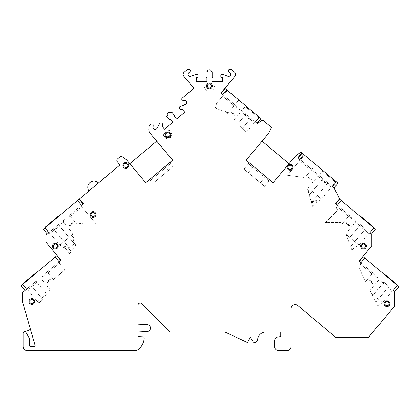 <?xml version="1.0" encoding="UTF-8"?>
<svg xmlns="http://www.w3.org/2000/svg" width="420" height="420" viewBox="0 0 420 420"><rect width="100%" height="100%" fill="white"/><g stroke="black" fill="none" stroke-linecap="round" stroke-linejoin="round"><path stroke-width="0.32" stroke-dasharray="2.1 1.58" d="M299.46 158.996L299.612 160.745L311.02 170.315L312.769 170.163L311.02 170.315L304.432 178.169L311.02 170.315L299.612 160.745L287.427 175.266L304.227 177.476L304.432 178.169L304.227 177.476L304.432 178.169L305.345 177.077L304.432 178.169L304.227 177.476L287.427 175.266L299.612 160.745L299.46 158.996L312.769 170.163L299.46 158.996M328.083 183.015L317.835 174.416L328.083 183.015L327.112 183.818L331.296 187.331L327.112 183.818C324.933 183.067 323.29 181.687 322.171 179.676L322.791 178.573M318.785 175.214L332.094 186.38L318.785 175.214L322.24 171.092L335.548 182.259L336.714 182.159L322.14 169.932L322.24 171.092L335.548 182.259L332.094 186.38M311.819 169.365L300.41 159.794L311.819 169.365L315.803 164.614L304.4 155.043L315.803 164.614L311.819 169.365M302.18 153.184L303.765 154.513L299.78 159.264L297.875 157.668L301.865 152.917L300.919 152.124L295.659 155.809L289.012 163.727L262.085 141.131L268.732 133.214L271.446 127.391L263.802 120.976A2.069 2.069 0 0 0 261.287 120.866L257.324 123.643L255.423 122.047L257.009 123.375L260.998 118.624L226.779 89.912L222.794 94.668L220.894 93.072L234.98 76.283A2.893 2.893 0 0 0 234.628 72.203L231.851 69.872A2.069 2.069 0 0 0 230.522 69.389L229.661 69.389A1.239 1.239 0 0 0 228.764 71.484L230.134 72.933A2.069 2.069 0 0 1 227.903 76.288L223.004 74.456A1.654 1.654 0 0 0 220.799 75.71A1.654 1.654 0 0 0 222.427 77.658L222.632 81.795L211.88 81.795L211.88 77.658L212.709 77.658L212.709 71.873L211.465 71.873A2.069 2.069 0 0 0 209.396 69.804A2.069 2.069 0 0 0 207.328 71.873L206.089 71.873L206.089 77.658L206.918 77.658L206.918 81.795L196.166 81.795L196.371 77.658A1.654 1.654 0 0 0 197.999 75.71A1.654 1.654 0 0 0 195.793 74.456L190.89 76.288A2.069 2.069 0 0 1 188.664 72.933L190.034 71.484A1.239 1.239 0 0 0 189.131 69.389L188.276 69.389A2.069 2.069 0 0 0 186.947 69.872L184.17 72.203A2.893 2.893 0 0 0 183.813 76.283L193.914 88.321L182.196 98.154A1.239 1.239 0 0 0 182.847 100.338L184.832 100.569A2.069 2.069 0 0 1 185.283 104.57L180.353 106.318A1.654 1.654 0 0 0 179.466 108.696A1.654 1.654 0 0 0 181.965 109.142L184.784 112.177L176.547 119.091L173.885 115.92L174.521 115.39L171.864 112.224L170.914 113.017A2.069 2.069 0 0 0 168 112.765A2.069 2.069 0 0 0 167.743 115.678L166.792 116.477L169.454 119.642L170.084 119.112L172.746 122.278L164.509 129.192L162.01 125.89A1.654 1.654 0 0 0 162.005 123.349A1.654 1.654 0 0 0 159.506 123.811L156.928 128.363A2.069 2.069 0 0 1 153.064 127.223L153.184 125.228A1.239 1.239 0 0 0 151.148 124.205L149.678 125.438A2.069 2.069 0 0 0 148.942 126.903L148.796 129.37A5.476 5.476 0 0 0 150.066 133.214L156.713 141.131L129.78 163.727L126.326 159.611L121.065 155.925L117.59 158.844A2.069 2.069 0 0 0 117.332 161.758L119.989 164.923L79.438 198.954L83.428 203.705L81.527 205.301L83.108 203.968L81.527 205.301L77.537 200.545L44.909 227.929L48.893 232.68L45.885 235.205L45.885 242.088L61.105 260.227L59.204 261.823L60.785 260.495L59.204 261.823L55.214 257.072L22.586 284.45L26.57 289.202L22.26 292.819L22.26 301.093L30.046 327.905A2.069 2.069 0 0 1 28.634 330.467L24.208 331.753A1.549 1.549 0 0 0 23.09 333.244L23.09 346.474A4.137 4.137 0 0 0 27.221 350.611L134.752 350.611A6.206 6.206 0 0 0 138.904 349.015A16.233 16.233 0 0 0 144.218 338.142A1.239 1.239 0 0 0 143.047 336.814L138.059 336.551L138.059 332L147.189 331.522A3.455 3.455 0 0 0 150.465 328.072A3.455 3.455 0 0 0 147.189 324.623L138.059 324.145L138.059 305.119A2.069 2.069 0 0 1 141.587 303.655L169.932 332L224.905 332L247.968 342.752L247.968 341.35L250.446 337.376L252.929 341.35L252.929 342.752L253.554 342.752A4.137 4.137 0 0 0 257.654 339.171A8.269 8.269 0 0 1 265.85 332L280.739 332L280.739 336.551L278.124 336.898A4.137 4.137 0 0 0 274.533 340.998L274.533 346.474A4.137 4.137 0 0 0 278.67 350.611L286.939 350.611A4.137 4.137 0 0 0 291.076 346.474L291.076 308.752A4.137 4.137 0 0 1 297.869 305.587L335.758 337.376L368.429 337.376L394.485 306.327L394.485 291.097L393.43 290.215L394.485 291.097L393.43 290.215L397.415 285.458L364.786 258.079L360.796 262.831L358.895 261.235L371.8 245.858L371.8 234.276L369.899 232.68L371.485 234.008L369.899 232.68L373.889 227.929L341.255 200.545L337.27 205.301L335.37 203.705L339.476 198.812L334.31 188.239L332.409 186.643L333.994 187.971L332.409 186.643L336.399 181.892L303.765 154.513M336.399 181.892L337.979 183.22M322.14 169.932L336.714 182.159M214.567 85.932L204.23 85.932A5.171 5.171 0 0 0 209.396 91.103A5.171 5.171 0 0 0 214.567 85.932A5.171 5.171 0 0 1 209.396 91.103A5.171 5.171 0 0 1 204.23 85.932L214.567 85.932M163.023 134.757L168.898 129.827L171.896 134.143L170.384 137.582L166.215 138.563L163.023 134.757L166.215 138.563L170.384 137.582L171.896 134.143L168.898 129.827L163.023 134.757M47.313 234.008L48.893 232.68L47.313 234.008L43.323 229.257L44.909 227.929M77.537 200.545L79.123 199.216M51.718 222.212L45.381 227.53L51.718 222.212M53.282 246.162A2.069 2.069 0 0 1 55.346 244.094A2.069 2.069 0 0 1 57.414 246.162A2.069 2.069 0 0 1 55.346 248.231A2.069 2.069 0 0 1 53.282 246.162M90.983 214.526A2.069 2.069 0 0 1 93.046 212.457A2.069 2.069 0 0 1 95.114 214.526A2.069 2.069 0 0 1 93.046 216.594A2.069 2.069 0 0 1 90.983 214.526M123.748 165.438A2.069 2.069 0 0 1 125.816 163.37A2.069 2.069 0 0 1 127.885 165.438A2.069 2.069 0 0 1 125.816 167.501A2.069 2.069 0 0 1 123.748 165.438M165.769 134.768A2.069 2.069 0 0 1 167.837 132.699A2.069 2.069 0 0 1 169.906 134.768A2.069 2.069 0 0 1 167.837 136.836A2.069 2.069 0 0 1 165.769 134.768M207.328 85.932A2.069 2.069 0 0 1 209.396 83.864A2.069 2.069 0 0 1 211.465 85.932A2.069 2.069 0 0 1 209.396 88.001A2.069 2.069 0 0 1 207.328 85.932M287.994 167.307A2.069 2.069 0 0 1 290.062 165.239A2.069 2.069 0 0 1 292.126 167.307A2.069 2.069 0 0 1 290.062 169.376A2.069 2.069 0 0 1 287.994 167.307M361.379 246.162A2.069 2.069 0 0 1 363.447 244.094A2.069 2.069 0 0 1 365.516 246.162A2.069 2.069 0 0 1 363.447 248.231A2.069 2.069 0 0 1 361.379 246.162M384.909 303.692A2.069 2.069 0 0 1 386.978 301.623A2.069 2.069 0 0 1 389.046 303.692A2.069 2.069 0 0 1 386.978 305.76A2.069 2.069 0 0 1 384.909 303.692M29.789 301.502A2.069 2.069 0 0 1 31.857 299.439A2.069 2.069 0 0 1 33.926 301.502A2.069 2.069 0 0 1 31.857 303.571A2.069 2.069 0 0 1 29.789 301.502M88.956 190.969L98.438 183.01L88.956 190.969M156.713 141.131L172.662 160.141L145.735 182.737L129.78 163.727M153.179 176.489L147.95 180.873L153.179 176.489L153.977 177.44L149.698 181.031L147.95 180.873L170.441 161.999L147.95 180.873L149.698 181.031L170.289 163.748L170.441 161.999L165.218 166.388L170.441 161.999L170.289 163.748L172.83 166.777L170.289 163.748L170.441 161.999L170.289 163.748L172.83 166.777L168.556 170.368L152.24 184.06L172.83 166.777L170.289 163.748L149.698 181.031L147.95 180.873L149.698 181.031L153.977 177.44L156.518 180.469L152.24 184.06L156.518 180.469L153.179 176.489M166.016 167.339L170.289 163.748L166.016 167.339L165.218 166.388L168.556 170.368L166.016 167.339M152.24 184.06L149.698 181.031L152.24 184.06M259.413 117.296L255.423 122.047L257.009 123.375M222.794 94.668L221.209 93.335L222.794 94.668M225.199 88.583L226.779 89.912M238.822 100.018L227.414 90.447L238.822 100.018L234.833 104.769L223.429 95.198L227.414 90.447L223.429 95.198L234.833 104.769L238.822 100.018M245.154 105.331L259.728 117.558L245.154 105.331L245.259 106.496L258.562 117.663L259.728 117.558M251.102 118.419L240.854 109.82L251.102 118.419L250.126 119.222L254.31 122.729L250.126 119.222L242.54 128.263L237.962 123.685L242.54 128.263L250.126 119.222C247.947 118.472 246.304 117.091 245.191 115.075L245.81 113.978M241.804 110.617L255.108 121.779L241.804 110.617L245.259 106.496L258.562 117.663L255.108 121.779M222.479 94.4L235.783 105.567L222.479 94.4L222.632 96.148L234.035 105.719L235.783 105.567L234.035 105.719L227.63 113.353L225.671 111.395L221.771 110.707L215.392 107.893L216.641 103.289L222.632 96.148L234.035 105.719L227.63 113.353L226.884 112.607L227.63 113.353L228.359 112.481L227.63 113.353L225.671 111.395L221.771 110.707L215.392 107.893L216.641 103.289L222.632 96.148L222.479 94.4M245.191 115.075L237.962 123.685C232.885 118.608 232.885 118.608 237.962 123.685C232.885 118.608 232.885 118.608 237.962 123.685L245.191 115.075L241.007 111.568L250.126 119.222M242.54 128.263L246.414 132.137L242.54 128.263M226.884 112.607L228.359 112.481L226.884 112.607M289.012 163.727L273.063 182.737L246.136 160.141L262.085 141.131M269.099 181.031L270.848 180.873L269.099 181.031L270.848 180.873L248.351 161.999L270.848 180.873L265.618 176.489L270.848 180.873L269.099 181.031L264.579 186.412L243.989 169.134L248.504 163.748L248.351 161.999L253.58 166.388L248.351 161.999L248.504 163.748L243.989 169.134L264.579 186.412L260.3 182.826L264.579 186.412L269.099 181.031L264.821 177.44L260.3 182.826L265.618 176.489L264.821 177.44L269.099 181.031L264.579 186.412L269.099 181.031L248.504 163.748L243.989 169.134L248.262 172.725L243.989 169.134L248.504 163.748L252.782 167.339L248.262 172.725L253.58 166.388L252.782 167.339L248.504 163.748L248.351 161.999L248.504 163.748M337.27 205.301L335.685 203.968L337.27 205.301M339.675 199.216L341.255 200.545M373.889 227.929L375.475 229.257M367.08 222.212L360.743 216.899L367.08 222.212M361.006 216.578L373.679 227.215M359.216 261.502L360.796 262.831L359.216 261.502L363.2 256.751L364.786 258.079M397.415 285.458L399 286.792M390.605 279.746L384.269 274.428L390.605 279.746M395.01 291.543L394.485 291.097M30.046 327.905L35.128 345.419A0.83 0.83 0 0 1 34.335 346.474L30.534 346.474A1.239 1.239 0 0 1 29.29 345.235L29.29 338.205L25.982 332.467A1.549 1.549 0 0 0 24.208 331.753M24.99 290.53L26.57 289.202L24.99 290.53L21 285.779L22.586 284.45M55.214 257.072L56.8 255.738M29.395 278.733L23.058 284.051L29.395 278.733M22.796 283.736L35.464 273.1M384.536 274.113L397.205 284.744M45.118 227.215L57.787 216.578M304.4 155.043L300.41 159.794L304.4 155.043M322.171 179.676L312.338 191.394L322.171 179.676L317.987 176.164L327.112 183.818L317.273 195.541L327.112 183.818M312.338 191.394L321.457 199.048L308.154 187.887L312.338 191.394L309.278 194.864L308.443 192.003L309.278 194.864L312.338 191.394M309.131 189.94L308.443 192.003L309.131 189.94L308.175 191.074C307.424 188.491 307.424 188.491 308.175 191.074C307.424 188.491 307.424 188.491 308.175 191.074L308.443 192.003L308.175 191.074L309.131 189.94M311.105 201.159L309.278 194.864L311.782 203.506L311.105 201.159L312.118 202.01L311.105 201.159M312.617 206.372L311.782 203.506L313.593 201.348L312.118 202.01L317.273 195.541L312.118 202.01L313.593 201.348C316.533 200.183 317.531 200.282 316.58 201.647C317.531 200.282 316.533 200.183 313.593 201.348L311.782 203.506L312.617 206.372L316.58 201.647C315.053 203.469 315.053 203.469 316.58 201.647C315.053 203.469 315.053 203.469 316.58 201.647L312.617 206.372M302.852 177.298L304.227 177.476L302.852 177.298L305.345 177.077L302.852 177.298M44.21 275.478L42.625 276.812L44.21 275.478M43.68 274.848L41.465 276.707L43.68 274.848M48.998 281.185L47.413 282.513L48.998 281.185M48.463 280.55L50.048 279.221L48.463 280.55M36.188 281.132L25.94 289.732L36.188 281.132L36.808 282.235L31.868 286.377L30.896 285.574M39.37 302.82L37.522 301.607L41.706 298.1L37.522 301.607L27.683 289.889L31.868 286.377L27.683 289.889L25.94 289.732M31.868 286.377L41.706 298.1L46.646 293.953L41.706 298.1L31.868 286.377C34.046 285.626 35.695 284.245 36.808 282.235L46.646 293.953L36.808 282.235M47.198 293.491L50.017 290.131L47.198 293.491M50.017 290.131L50.579 290.131L50.017 290.131M42.499 299.093L46.73 294.047L42.499 299.093C38.398 303.975 38.398 303.975 42.499 299.093C38.398 303.975 38.398 303.975 42.499 299.093L41.706 298.1L42.499 299.093M66.533 218.957L64.948 220.29L66.533 218.957M66.003 218.327L68.219 216.463L66.003 218.327M70.786 224.028L72.371 222.7L70.786 224.028M71.321 224.663L69.736 225.992L71.321 224.663M68.969 237.431L64.029 241.579L69.19 248.047L74.44 243.637L68.969 237.431L73.148 233.924L68.969 237.431L74.44 243.637L74.371 243.348L69.19 248.047L67.715 247.385L69.19 248.047L64.029 241.579L68.969 237.431L59.131 225.708L63.315 222.201L50.012 233.363L54.191 229.856L53.219 229.052L58.511 224.611L68.969 237.431M73.489 240.083L73.169 241.915L74.371 243.348L73.169 241.915L73.489 240.083L72.172 235.977L73.862 237.983C74.261 235.704 74.261 235.704 73.862 237.983C74.261 235.704 74.261 235.704 73.862 237.983L72.172 235.977L73.489 240.083L73.862 237.983L73.489 240.083M72.172 235.977L73.862 237.983L72.172 235.977M74.371 243.348L75.805 245.054L74.371 243.348M71.138 251.47L75.805 245.054L69.636 253.538L71.138 251.47L67.715 247.385L71.138 251.47M58.511 224.611L48.263 233.21L50.012 233.363L59.845 245.086L64.029 241.579L59.845 245.086L65.861 249.039M64.722 247.684C63.777 246.32 64.769 246.22 67.715 247.385C64.764 246.22 63.767 246.32 64.722 247.684C66.25 249.506 66.25 249.506 64.722 247.684C66.25 249.506 66.25 249.506 64.722 247.684L69.636 253.538L64.722 247.684M54.191 229.856L64.029 241.579L54.191 229.856C56.369 229.105 58.018 227.724 59.131 225.708M48.263 233.21L53.219 229.052M237.788 108.323L236.203 106.995L237.788 108.323M238.319 107.693L236.098 105.83L238.319 107.693M233 114.03L231.415 112.697L233 114.03M233.531 113.395L235.116 114.723L233.531 113.395M360.481 262.568L373.784 273.73L372.036 273.882L373.784 273.73L360.481 262.568L360.633 264.311L372.036 273.882L360.633 264.311L360.481 262.568M358.47 266.894L365.631 281.521L372.036 273.882L365.631 281.521L358.47 266.894L360.633 264.311L358.47 266.894M365.631 281.521L365.248 280.744L365.631 281.521L366.366 280.644L365.631 281.521M366.366 280.644L365.248 280.744L366.366 280.644M336.2 207.863L337.108 206.782L336.2 207.863L337.696 210.278L336.2 207.863M342.221 223.844L341.733 222.511L342.221 223.844L341.98 223.188L342.221 223.844L348.511 216.353L342.221 223.844M337.108 206.782L348.511 216.353L350.259 216.2L336.956 205.034L337.108 206.782L348.511 216.353L350.259 216.2L336.956 205.034L337.108 206.782M325.463 222.511L337.696 210.278L325.463 222.511L341.733 222.511L325.463 222.511M342.836 223.115L341.98 223.188L342.836 223.115M83.695 223.792L76.524 223.792L75.957 223.115L83.695 223.792L75.957 223.115L76.524 223.792L95.96 223.792L81.69 206.782L95.96 223.792L83.695 223.792M70.287 216.353L81.69 206.782L81.842 205.034L68.539 216.2L70.287 216.353L76.524 223.792L70.287 216.353L81.69 206.782L81.842 205.034L68.539 216.2L70.287 216.353M46.216 272.722L59.519 261.555L59.367 263.303L59.519 261.555L46.216 272.722L47.964 272.874L59.367 263.303L64.885 269.881L59.367 263.303L47.964 272.874L53.477 279.447L64.885 269.881L53.477 279.447L47.964 272.874L46.216 272.722M377.601 305.219C378.32 304.306 378.031 303.959 376.724 304.185L375.784 302.258L378.294 299.108L375.784 302.258L377.365 305.492L377.601 305.219L377.365 305.492L376.724 304.185C378.021 303.954 378.315 304.3 377.601 305.219L377.365 305.492L377.601 305.219M388.132 287.385L378.294 299.108L373.354 294.966L372.619 295.801L373.354 294.966L382.478 302.62L378.294 299.108L388.132 287.385L392.317 290.897L379.008 279.731L383.192 283.243L373.354 294.966L371.417 293.333C369.485 289.396 369.485 289.396 371.417 293.333C369.485 289.396 369.485 289.396 371.417 293.333L375.784 302.258L371.417 293.333L373.354 294.966L383.812 282.145L389.104 286.582L388.132 287.385C385.954 286.639 384.305 285.259 383.192 283.243M389.104 286.582L383.812 282.145M375.79 276.491L377.375 277.82L375.79 276.491M376.32 275.856L378.536 277.72L376.32 275.856M371.537 281.558L369.952 280.229L371.537 281.558M371.002 282.193L372.587 283.521L371.002 282.193M352.264 218.957L350.679 217.628L352.264 218.957M352.795 218.327L350.579 216.463L352.795 218.327M348.007 224.028L349.592 225.356L348.007 224.028M347.477 224.663L345.891 223.33L347.477 224.663M350.942 247.453L351.083 247.385C354.023 246.22 355.021 246.32 354.07 247.684C355.021 246.32 354.023 246.22 351.083 247.385L350.669 246.713L354.769 241.579L350.669 246.713L350.942 247.453M354.07 247.684C352.543 249.506 352.543 249.506 354.07 247.684C352.543 249.506 352.543 249.506 354.07 247.684L351.96 250.204L350.968 247.522L351.96 250.204L354.07 247.684M364.602 229.856L354.769 241.579L349.829 237.431L348.007 239.5L349.829 237.431L358.953 245.086L354.769 241.579L364.602 229.856L368.786 233.363L359.667 225.708L355.483 222.201L359.667 225.708L349.829 237.431L346.08 234.287C345.765 233.441 345.765 233.441 346.08 234.287C345.765 233.441 345.765 233.441 346.08 234.287L350.669 246.713L346.08 234.287L349.829 237.431L360.286 224.611L365.579 229.052L364.602 229.856C362.423 229.105 360.78 227.724 359.667 225.708M365.579 229.052L360.286 224.611M314.769 172.924L313.183 171.591L314.769 172.924M315.299 172.289L317.52 174.148L315.299 172.289M310.517 177.991L312.102 179.319L310.517 177.991M309.986 178.626L308.401 177.298L309.986 178.626M246.414 132.137L254.31 122.729L256.058 122.577M234.087 119.81L241.007 111.568L240.854 109.82M315.446 203.002L321.457 199.048L331.296 187.331L333.044 187.178M307.613 189.137L308.154 187.887L317.987 176.164L317.835 174.416M42.625 276.812L42.095 276.176L42.625 276.812L41.465 276.707L42.625 276.812M45.796 274.15L45.266 273.52L45.796 274.15L45.896 272.99L45.796 274.15M50.579 279.856L50.048 279.221L49.949 280.387L50.048 279.221L50.579 279.856M48.043 281.983L46.883 281.878L47.413 282.513L46.883 281.878L48.043 281.983M50.568 290.136L40.992 278.723L41.144 276.974M64.948 220.29L64.418 219.655L64.948 220.29L63.788 220.185L64.948 220.29M68.119 217.628L67.589 216.998L68.119 217.628L68.219 216.463L68.119 217.628M70.371 225.461L69.206 225.356L69.736 225.992L69.206 225.356L70.371 225.461M72.902 223.33L72.371 222.7L72.272 223.865L72.371 222.7L72.902 223.33M63.467 220.453L63.315 222.201L73.148 233.924L74.162 236.271M239.369 109.652L239.899 109.022L239.369 109.652L240.534 109.552L239.369 109.652M236.203 106.995L236.733 106.365L236.203 106.995L236.098 105.83L236.203 106.995M231.415 112.697L231.95 112.067L232.05 113.232L231.95 112.067L231.415 112.697M233.951 114.823L235.116 114.723L234.586 115.358L235.116 114.723L233.951 114.823M377.548 305.86L382.478 302.62L392.317 290.897L394.06 290.745M370.004 290.462L379.008 279.731L378.856 277.982M377.375 277.82L377.906 277.184L377.375 277.82L378.536 277.72L377.375 277.82M374.204 275.163L374.735 274.528L374.204 275.163L374.105 273.998L374.204 275.163M371.957 282.991L373.118 282.891L372.587 283.521L373.118 282.891L371.957 282.991M369.421 280.865L369.952 280.229L370.052 281.395L369.952 280.229L369.421 280.865M353.845 220.29L354.38 219.655L353.845 220.29L355.01 220.185L353.845 220.29M350.679 217.628L351.209 216.998L350.679 217.628L350.579 216.463L350.679 217.628M348.427 225.461L349.592 225.356L349.062 225.992L349.592 225.356L348.427 225.461M345.891 223.33L346.427 222.7L346.526 223.865L346.427 222.7L345.891 223.33M352.937 249.039L358.953 245.086L368.786 233.363L370.534 233.21M345.86 233.667L355.483 222.201L355.331 220.453M316.355 174.253L316.885 173.618L316.355 174.253L317.52 174.148L316.355 174.253M313.183 171.591L313.719 170.961L313.183 171.591L313.084 170.431L313.183 171.591M310.937 179.424L312.102 179.319L311.567 179.954L312.102 179.319L310.937 179.424M308.401 177.298L308.931 176.662L309.036 177.828L308.931 176.662L308.401 177.298"/><path stroke-width="0.63" d="M337.979 183.22L333.994 187.971L337.979 183.22L336.399 181.892L332.409 186.643L334.31 188.239L339.476 198.812L335.37 203.705L337.27 205.301L341.255 200.545L373.889 227.929L369.899 232.68L371.8 234.276L371.8 245.858L358.895 261.235L360.796 262.831L364.786 258.079L397.415 285.458L393.43 290.215L395.01 291.543L399 286.792L397.415 285.458M79.123 199.216L83.108 203.968L79.123 199.216L77.537 200.545L81.527 205.301L83.428 203.705L79.438 198.954L119.989 164.923L117.332 161.758A2.069 2.069 0 0 1 117.59 158.844L121.065 155.925L126.326 159.611L145.735 182.737L172.662 160.141L150.066 133.214A5.476 5.476 0 0 1 148.796 129.37L148.942 126.903A2.069 2.069 0 0 1 149.678 125.438L151.148 124.205A1.239 1.239 0 0 1 153.184 125.228L153.064 127.223A2.069 2.069 0 0 0 156.928 128.363L159.506 123.811A1.654 1.654 0 0 1 162.005 123.349A1.654 1.654 0 0 1 162.01 125.89L164.509 129.192L172.746 122.278L170.084 119.112L169.454 119.642L166.792 116.477L167.743 115.678A2.069 2.069 0 0 1 168 112.765A2.069 2.069 0 0 1 170.914 113.017L171.864 112.224L174.521 115.39L173.885 115.92L176.547 119.091L184.784 112.177L181.965 109.142A1.654 1.654 0 0 1 179.466 108.696A1.654 1.654 0 0 1 180.353 106.318L185.283 104.57A2.069 2.069 0 0 0 184.832 100.569L182.847 100.338A1.239 1.239 0 0 1 182.196 98.154L193.914 88.321L183.813 76.283A2.893 2.893 0 0 1 184.17 72.203L186.947 69.872A2.069 2.069 0 0 1 188.276 69.389L189.131 69.389A1.239 1.239 0 0 1 190.034 71.484L188.664 72.933A2.069 2.069 0 0 0 190.89 76.288L195.793 74.456A1.654 1.654 0 0 1 197.999 75.71A1.654 1.654 0 0 1 196.371 77.658L196.166 81.795L206.918 81.795L206.918 77.658L206.089 77.658L206.089 71.873L207.328 71.873A2.069 2.069 0 0 1 209.396 69.804A2.069 2.069 0 0 1 211.465 71.873L212.709 71.873L212.709 77.658L211.88 77.658L211.88 81.795L222.632 81.795L222.427 77.658A1.654 1.654 0 0 1 220.799 75.71A1.654 1.654 0 0 1 223.004 74.456L227.903 76.288A2.069 2.069 0 0 0 230.134 72.933L228.764 71.484A1.239 1.239 0 0 1 229.661 69.389L230.522 69.389A2.069 2.069 0 0 1 231.851 69.872L234.628 72.203A2.893 2.893 0 0 1 234.98 76.283L220.894 93.072L222.794 94.668L226.779 89.912L259.413 117.296L255.423 122.047L257.324 123.643L261.287 120.866A2.069 2.069 0 0 1 263.802 120.976L271.446 127.391L268.732 133.214L246.136 160.141L273.063 182.737L295.659 155.809L300.919 152.124L301.865 152.917L297.875 157.668L299.78 159.264L303.765 154.513L336.399 181.892M303.765 154.513L302.18 153.184L298.195 157.936L302.18 153.184M394.485 291.097L394.485 306.327L368.429 337.376L335.758 337.376L297.869 305.587A4.137 4.137 0 0 0 291.076 308.752L291.076 346.474A4.137 4.137 0 0 1 286.939 350.611L278.67 350.611A4.137 4.137 0 0 1 274.533 346.474L274.533 340.998A4.137 4.137 0 0 1 278.124 336.898L280.739 336.551L280.739 332L265.85 332A8.269 8.269 0 0 0 257.654 339.171A4.137 4.137 0 0 1 253.554 342.752L252.929 342.752L252.929 341.35L250.446 337.376L247.968 341.35L247.968 342.752L224.905 332L169.932 332L141.587 303.655A2.069 2.069 0 0 0 138.059 305.119L138.059 324.145L147.189 324.623A3.455 3.455 0 0 1 150.465 328.072A3.455 3.455 0 0 1 147.189 331.522L138.059 332L138.059 336.551L143.047 336.814A1.239 1.239 0 0 1 144.218 338.142A16.233 16.233 0 0 1 138.904 349.015A6.206 6.206 0 0 1 134.752 350.611L27.221 350.611A4.137 4.137 0 0 1 23.09 346.474L23.09 333.244A1.549 1.549 0 0 1 25.982 332.467L29.29 338.205L29.29 345.235A1.239 1.239 0 0 0 30.534 346.474L34.335 346.474A0.83 0.83 0 0 0 35.128 345.419L22.26 301.093L22.26 292.819L26.57 289.202L22.586 284.45L55.214 257.072L59.204 261.823L61.105 260.227L45.885 242.088L45.885 235.205L48.893 232.68L44.909 227.929L77.537 200.545M44.909 227.929L43.323 229.257L47.313 234.008M90.153 214.526A2.893 2.893 0 0 0 93.046 217.423A2.893 2.893 0 0 0 95.944 214.526A2.893 2.893 0 0 0 93.046 211.633A2.893 2.893 0 0 0 90.153 214.526M122.924 165.438A2.893 2.893 0 0 0 125.816 168.331A2.893 2.893 0 0 0 128.709 165.438A2.893 2.893 0 0 0 125.816 162.54A2.893 2.893 0 0 0 122.924 165.438M164.939 134.768A2.893 2.893 0 0 0 167.837 137.66A2.893 2.893 0 0 0 170.73 134.768A2.893 2.893 0 0 0 167.837 131.87A2.893 2.893 0 0 0 164.939 134.768M206.504 85.932A2.893 2.893 0 0 0 209.396 88.825A2.893 2.893 0 0 0 212.294 85.932A2.893 2.893 0 0 0 209.396 83.039A2.893 2.893 0 0 0 206.504 85.932M287.165 167.307A2.893 2.893 0 0 0 290.062 170.2A2.893 2.893 0 0 0 292.955 167.307A2.893 2.893 0 0 0 290.062 164.409A2.893 2.893 0 0 0 287.165 167.307M360.554 246.162A2.893 2.893 0 0 0 363.447 249.055A2.893 2.893 0 0 0 366.345 246.162A2.893 2.893 0 0 0 363.447 243.264A2.893 2.893 0 0 0 360.554 246.162M384.08 303.692A2.893 2.893 0 0 0 386.978 306.59A2.893 2.893 0 0 0 389.87 303.692A2.893 2.893 0 0 0 386.978 300.799A2.893 2.893 0 0 0 384.08 303.692M28.959 301.502A2.893 2.893 0 0 0 31.857 304.4A2.893 2.893 0 0 0 34.75 301.502A2.893 2.893 0 0 0 31.857 298.61A2.893 2.893 0 0 0 28.959 301.502M52.453 246.162A2.893 2.893 0 0 0 55.346 249.055A2.893 2.893 0 0 0 58.244 246.162A2.893 2.893 0 0 0 55.346 243.264A2.893 2.893 0 0 0 52.453 246.162M55.346 248.231A2.069 2.069 0 0 1 53.282 246.162A2.069 2.069 0 0 1 55.346 244.094A2.069 2.069 0 0 1 57.414 246.162A2.069 2.069 0 0 1 55.346 248.231M93.046 216.594A2.069 2.069 0 0 1 90.983 214.526A2.069 2.069 0 0 1 93.046 212.457A2.069 2.069 0 0 1 95.114 214.526A2.069 2.069 0 0 1 93.046 216.594M125.816 167.501A2.069 2.069 0 0 1 123.748 165.438A2.069 2.069 0 0 1 125.816 163.37A2.069 2.069 0 0 1 127.885 165.438A2.069 2.069 0 0 1 125.816 167.501M167.837 136.836A2.069 2.069 0 0 1 165.769 134.768A2.069 2.069 0 0 1 167.837 132.699A2.069 2.069 0 0 1 169.906 134.768A2.069 2.069 0 0 1 167.837 136.836M209.396 88.001A2.069 2.069 0 0 1 207.328 85.932A2.069 2.069 0 0 1 209.396 83.864A2.069 2.069 0 0 1 211.465 85.932A2.069 2.069 0 0 1 209.396 88.001M290.062 169.376A2.069 2.069 0 0 1 287.994 167.307A2.069 2.069 0 0 1 290.062 165.239A2.069 2.069 0 0 1 292.126 167.307A2.069 2.069 0 0 1 290.062 169.376M363.447 248.231A2.069 2.069 0 0 1 361.379 246.162A2.069 2.069 0 0 1 363.447 244.094A2.069 2.069 0 0 1 365.516 246.162A2.069 2.069 0 0 1 363.447 248.231M386.978 305.76A2.069 2.069 0 0 1 384.909 303.692A2.069 2.069 0 0 1 386.978 301.628A2.069 2.069 0 0 1 389.041 303.692A2.069 2.069 0 0 1 386.978 305.76M31.857 303.571A2.069 2.069 0 0 1 29.789 301.502A2.069 2.069 0 0 1 31.857 299.439A2.069 2.069 0 0 1 33.926 301.502A2.069 2.069 0 0 1 31.857 303.571M129.78 163.727L156.713 141.131M257.009 123.375L260.998 118.624L259.413 117.296M226.779 89.912L225.199 88.583L221.209 93.335L225.199 88.583M262.085 141.131L289.012 163.727M98.438 183.01A6.206 6.206 0 0 0 89.975 182.553A6.206 6.206 0 0 0 88.956 190.969M375.475 229.257L371.485 234.008L375.475 229.257L373.889 227.929M341.255 200.545L339.675 199.216L335.685 203.968L339.675 199.216M373.411 227.53L373.679 227.215L361.006 216.578L360.743 216.899M364.786 258.079L363.2 256.751L359.216 261.502M395.01 291.543L399 286.792M24.208 331.753L28.634 330.467A2.069 2.069 0 0 0 30.046 327.905M56.8 255.738L60.785 260.495L56.8 255.738L55.214 257.072M22.586 284.45L21 285.779L24.99 290.53M35.732 273.42L35.464 273.1L22.796 283.736L23.058 284.051M396.942 285.059L397.205 284.744L390.873 279.426L384.536 274.113L384.269 274.428M58.055 216.899L57.787 216.578L45.118 227.215L45.381 227.53"/></g></svg>
